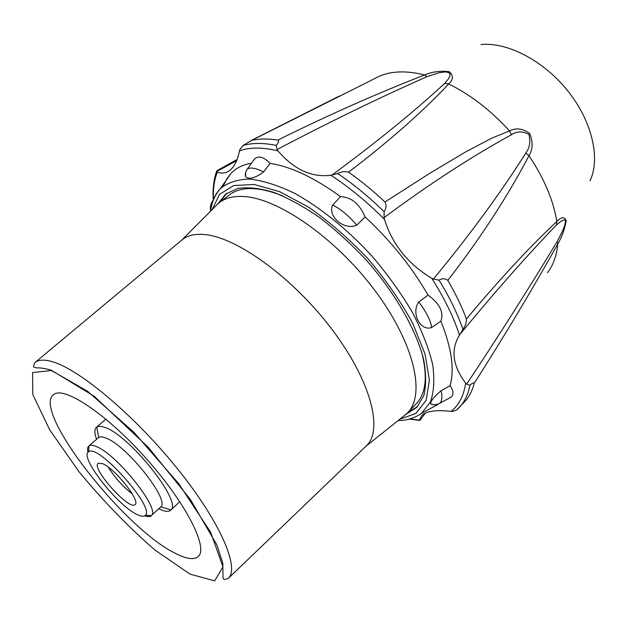 <?xml version="1.0" encoding="UTF-8"?>
<svg xmlns="http://www.w3.org/2000/svg" width="626" height="626" viewBox="0 0 626 626"><rect width="100%" height="100%" fill="white"/><g stroke="black" fill="none" stroke-linecap="round" stroke-linejoin="round"><path stroke-width="0.94" d="M217.785 203.904L225.783 194.005L238.091 188.379C248.295 186.955 260.252 188.309 273.969 192.44C288.476 198.207 303.751 206.619 319.792 217.684C335.919 230.102 351.468 244.304 366.437 260.291C395.374 293.242 416.321 330.129 423.669 359.676C426.259 373.761 426.283 385.796 423.747 395.781L416.791 407.393L406.078 414.248M219.515 202.48L226.87 193.207M417.714 406.407L407.683 412.69L416.047 403.997C426.204 393.527 427.957 375.827 421.298 350.896M466.417 318.97C461.753 306.521 455.556 293.664 447.833 280.385C445.094 278.351 442.175 278.265 439.076 280.127C449.523 297.201 457.473 313.587 462.943 329.292C465.337 326.107 466.495 322.672 466.417 318.97C499.454 279.486 529.596 246.988 556.85 221.479C561.303 216.878 564.417 216.549 566.178 220.485C564.855 228.85 562.07 236.667 557.813 243.913C532.045 289.893 504.18 336.365 474.226 383.331C473.757 382.478 472.333 383.096 469.946 385.193C468.084 394.63 464.429 402.166 458.96 407.808L457.129 409.576M384.967 201.987C373.033 190.766 360.897 180.836 348.557 172.205C344.762 171.164 341.139 171.618 337.711 173.566C353.494 184.169 368.964 196.861 384.121 211.658C386.32 208.615 386.61 205.391 384.967 201.987L430.68 172.737L465.799 151.844L491.77 138.158L509.548 130.912C515.855 127.602 522.553 128.424 529.651 133.401C533.102 141.899 532.882 149.34 528.993 155.71C507.404 196.783 480.345 238.342 447.833 280.385M277.842 140.099C267.983 138.542 259.258 138.636 251.668 140.381L242.958 145.561C252.184 142.806 263.264 142.751 276.191 145.396C278.492 143.049 279.04 141.28 277.842 140.099C327.468 115.458 376.398 93.736 424.624 74.948C432.222 71.708 440.438 70.628 449.28 71.708C453.607 75.48 453.412 79.572 448.685 83.978C422.62 111.741 389.247 141.147 348.557 172.205M410.022 419.037L419.506 420.046L421.588 415.734C426.103 411.094 435.923 409.647 451.064 411.392L452.465 411.462L456.69 409.967L466.174 400.084C469.821 395.507 472.505 389.928 474.226 383.331M236.565 160.741L216.494 171.641L217.112 170.577L237.043 159.544M427.002 76.638C378.769 98.039 328.775 122.336 277.028 149.544L277.967 150.882C294.048 169.568 311.662 177.69 330.81 175.241L332.171 174.936C376.414 142.298 413.958 111.764 444.796 83.328L448.639 78.61L450.039 75.394L449.891 73.774L448.279 72.373L445.063 71.935L438.521 72.866L427.002 76.638L424.624 74.948C404.349 69.94 387.76 71.129 374.857 78.508L251.668 140.381M428.865 409.388L438.646 403.872M441.111 390.741C442.488 397.048 442.042 401.219 439.765 403.254L451.025 397.213C453.952 394.685 453.639 390.843 450.078 385.671L441.111 390.741C434.029 396.759 430.531 401.133 430.625 403.856L432.394 404.654M450.078 385.671C454.679 369.356 451.612 347.853 440.876 321.169C444.014 312.249 439.726 303.563 428.027 295.12L418.771 301.943C410.867 313.078 420.226 331.459 431.557 327.578L440.876 321.169M428.027 295.12C411.72 266.778 390.741 240.72 365.091 216.94C359.59 203.912 351.405 197.151 340.544 196.65L332.649 205.031C327.179 216.408 344.535 230.947 356.812 225.11L365.091 216.94M340.544 196.65C314.283 177.581 290.785 166.5 270.049 163.394C263.773 156.797 258.601 155.358 254.516 159.082M245.674 172.314L245.658 176.767C249.085 179.756 255.064 178.144 263.609 171.939L270.049 163.394M251.48 163.245C242.974 164.661 236.174 168.003 231.088 173.292L226.612 179.099L223.341 185.977M459.492 335.09C450.556 349.777 452.614 365.795 465.674 383.128L466.652 384.161C499.149 335.2 529.299 287.717 557.093 241.699L562.672 230.806L564.957 224.64L565.442 221.581L564.824 220.023L563.65 219.906L560.888 221.322L556.373 225.117C527.405 255.064 495.362 291.38 460.235 334.049L459.492 335.09C453.623 317.085 444.374 298.132 431.744 278.257L433.419 279.063C469.359 235.572 500.158 193.583 525.809 153.096C529.721 147.979 530.723 141.711 528.829 134.293C522.475 131.03 516.669 131.186 511.426 134.754C471.198 156.821 428.747 184.443 384.074 217.621L384.45 219.382C392.345 244.476 408.105 264.102 431.744 278.257M216.729 171.892L217.332 172.213C221.729 173.66 225.704 173.183 229.265 170.765C234.038 167.338 237.45 160.694 239.5 150.835L239.852 149.559L242.958 145.561M419.506 420.046L419.827 420.461L425.437 413.066M466.652 384.161L469.946 385.193M462.943 329.292L460.235 334.049M433.419 279.063L439.076 280.127M384.121 211.658L384.074 217.621M332.171 174.936L337.711 173.566M276.191 145.396L277.028 149.544M219.499 202.495L229.077 195.124C240.603 186.18 258.389 186.399 282.436 195.766M176.125 553.713C125.02 529.721 31.668 410.969 53.468 394.74C63.218 385.342 105.778 413.246 145.662 457.911C185.656 502.475 208.693 547.86 198.27 556.506C194.216 560.059 186.838 559.128 176.125 553.713M181.712 240.149L182.174 239.766C187.55 235.399 195.077 233.662 204.765 234.578C237.051 237.301 293.304 278.046 332.015 329.44C370.897 380.804 383.433 429.992 366.5 445.689L366.069 446.103M215.555 206.165L219.131 202.769C225.055 198.113 233.044 196.016 243.099 196.478C277.506 197.706 335.818 238.005 375.044 290.691C414.451 343.33 425.899 395.162 407.346 413.035L403.574 416.22M88.751 446.017L98.712 437.457C100.144 436.533 102.437 436.69 105.591 437.926C126.014 444.663 170.123 500.01 160.812 506.833L151.437 515.534C160.624 509.094 116.115 453.42 95.848 446.369C92.687 445.086 90.418 444.898 89.025 445.806L88.751 446.017C87.515 447.136 87.272 449.241 88.023 452.332M96.592 439.249C94.377 433.247 94.323 429.264 96.412 427.315L96.717 427.081C98.415 425.923 101.154 426.056 104.925 427.472C129.441 435.156 182.565 502.029 170.898 509.955L170.632 510.229C168.464 512.099 164.513 511.598 158.793 508.742M144.849 515.808C147.838 516.904 149.958 516.888 151.202 515.785M137.532 514.728C141.468 516.599 144.097 516.794 145.404 515.308C155.271 507.467 97.468 442.895 88.587 451.831C78.79 456.424 117.743 506.144 137.532 514.728M102.445 463.592C114.707 468.17 140.991 501.309 135.059 504.572C129.472 511.137 90.973 468.131 98.11 463.295L102.445 463.592M132.289 493.93C122.719 486.465 114.746 477.568 108.384 467.223M589.997 180.804C600.616 158.777 592.282 121.64 568.04 91.208C543.845 60.753 507.404 41.84 480.995 44.556M547.476 272.725C553.259 265.174 556.71 255.565 557.813 243.913L557.093 241.699M556.373 225.117L556.85 221.479C553.4 200.343 544.111 178.418 528.993 155.71L525.809 153.096M511.426 134.754L509.548 130.912C490.69 110.286 470.408 94.636 448.685 83.978L444.796 83.328M212.159 209.577L219.593 194.318L233.701 185.554L254.031 184.435L279.564 191.634L308.602 207.151C329.057 221.393 348.87 238.631 368.033 258.859C386.023 280.135 400.969 301.724 412.863 323.626L425.085 354.206L429.428 380.373L426.071 400.46L415.797 413.504L399.811 419.217M210.931 209.154C212.183 200.727 215.305 193.904 220.305 188.676C227.637 182.596 237.364 179.388 249.484 179.059C262.842 180.562 277.819 185.273 294.408 193.191C320.011 207.284 347.133 229.124 371.609 255.658C387.236 273.969 400.726 292.678 412.088 311.779C421.869 330.583 428.716 348.072 432.613 364.262C434.749 379.286 433.998 391.876 430.367 402.048L421.486 413.426L437.965 404.412M451.064 411.392C458.944 405.171 463.811 395.749 465.674 383.128M384.45 219.382C367 201.815 349.12 187.104 330.81 175.241M277.967 150.882C262.623 147.18 249.797 147.165 239.5 150.835M217.332 172.213C214.217 180.022 212.926 189.107 213.466 199.451M211.815 202.182L212.942 200.39C210.665 203.575 209.898 207.151 210.626 211.119C211.635 202.558 214.859 195.077 220.305 188.676L231.088 173.292M245.658 176.767C244.899 174.482 245.415 171.962 247.2 169.216C250.032 167.04 255.502 167.948 263.609 171.939M332.649 205.031C340.278 208.724 348.338 215.414 356.812 225.11M418.771 301.943C426.76 312.671 431.024 321.216 431.557 327.578M430.625 403.856C433.701 405.1 436.745 404.897 439.765 403.254L438.169 403.997M51.488 370.522L87.632 391.32L133.847 432.198L178.715 483.655L210.727 532.421L222.942 566.866L214.687 580.865L189.999 574.112L155.013 550.105C128.69 527.241 103.407 501.183 79.158 471.934L49.681 429.819L32.748 394.396L32.607 372.58L51.488 370.522M35.033 362.485C33.381 365.725 33.131 367.305 34.289 367.227L36.613 367.939C39.994 367.626 44.876 368.37 51.277 370.177L94.276 396.321L148.432 447.465L190.39 499.47L216.854 544.878L222.809 563.22L223.028 577.031C222.77 579.613 224.523 580.067 228.294 578.385C239.868 567.923 220.399 522.201 177.964 469.383C135.67 416.564 80.488 370.036 52.944 361.883C44.657 359.347 38.687 359.551 35.033 362.485L182.174 239.766M226.26 193.637L225.783 194.005M417.213 406.955L416.791 407.393M250.893 140.662L338.979 96.208M421.486 413.426C414.522 418.129 406.728 420.508 398.12 420.57M216.494 171.641C213.638 180.053 212.566 189.467 213.286 199.882M409.553 419.162L419.506 420.39M254.485 159.059L247.2 169.216M228.294 578.385L366.5 445.689M366.007 446.158L406.305 414.044M181.657 240.204L218.02 203.7M160.812 506.833L170.898 509.955M98.712 437.457L96.717 427.081M170.632 510.229L179.795 501.669M96.412 427.315L105.935 419.154M145.404 515.308L151.437 515.534M88.587 451.831L89.025 445.806"/></g></svg>
